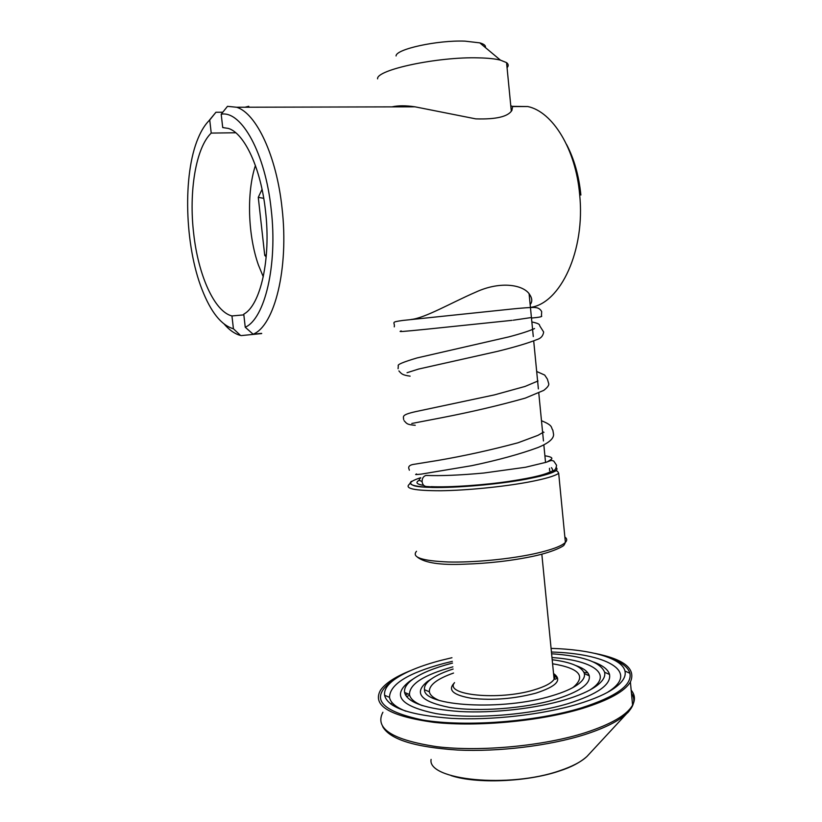 <?xml version="1.0" encoding="UTF-8"?>
<svg xmlns="http://www.w3.org/2000/svg" width="822" height="822" viewBox="0 0 822 822"><rect width="100%" height="100%" fill="white"/><g stroke="black" fill="none" stroke-linecap="round" stroke-linejoin="round"><path stroke-width="1.23" d="M396.07 55.958C395.68 49.197 437.366 40.021 464.954 41.141L479.781 42.867C484.086 44.059 485.936 45.611 485.34 47.512M507.061 67.723C508.726 65.842 508.561 64.147 506.568 62.636L500.403 60.119C495.214 58.824 488.021 58.074 478.815 57.869C437.992 56.543 376.024 69.819 377.596 78.84M552.199 659.737C571.362 662.172 582.089 666.796 584.37 673.598C585.141 677.153 582.86 680.863 577.496 684.726C571.804 688.744 563.296 692.422 551.994 695.772C502.858 711.04 423.505 706.293 424.501 689.72C423.998 686.154 426.31 682.548 431.447 678.9C436.595 675.304 443.829 672.016 453.128 669.036M438.845 700.282C433.132 697.837 429.978 695.011 429.382 691.805C428.909 685.158 436.955 678.9 453.549 673.054M575.749 665.501C583.661 668.265 588.172 671.708 589.271 675.828C590.617 684.048 579.253 691.929 555.189 699.471C524.405 708.626 478.178 712.047 449.47 707.423C420.412 701.556 413.127 692.874 427.625 681.356L430.913 679.249M551.603 653.767C582.829 655.925 600.492 662.09 604.622 672.242C605.629 676.691 602.762 681.366 596.012 686.257C589.025 691.179 578.626 695.72 564.796 699.861C535.369 708.605 493.251 713.321 460.166 711.544C425.806 709.037 407.28 702.656 404.568 692.422C403.972 687.952 406.88 683.442 413.291 678.9C421.84 673.002 434.417 667.865 451.021 663.477L452.511 663.087M422.272 705.615C414.483 702.43 410.219 698.721 409.469 694.498C409.448 684.089 423.926 674.872 452.901 666.858M593.505 662.008C602.814 665.358 608.157 669.519 609.534 674.482C611.363 684.531 597.543 694.241 568.074 703.632C529.913 715.15 471.838 719.476 436.205 713.63C400.386 706.232 391.478 695.474 409.5 681.356L413.168 678.982M551.079 648.383C590.812 649.503 621.987 658.052 624.967 671.019C626.251 676.393 622.799 682.044 614.609 687.973C606.4 693.778 594.183 699.142 577.969 704.074C542.623 714.729 491.422 720.524 451.391 718.356C409.921 715.263 387.655 707.578 384.604 695.289C383.925 689.894 387.439 684.479 395.125 679.044C405.606 671.851 420.946 665.615 441.167 660.323L451.956 657.723M405.842 711.205C395.855 707.249 390.409 702.625 389.515 697.344C389.762 684.428 407.815 673.146 443.675 663.477L452.326 661.35M611.393 658.669C622.069 662.614 628.244 667.485 629.909 673.29C632.272 685.116 616.089 696.655 581.339 707.906C535.759 721.88 465.437 727.151 422.827 720.031C380.267 711.04 369.777 698.197 391.354 681.51L395.197 678.993M594.563 653.315C624.227 659.223 636.177 668.779 630.402 681.993C624.741 691.374 608.845 700.159 582.716 708.348C540.917 721.13 478.085 727.059 434.417 722.404C389.813 716.311 371.852 705.584 380.514 690.192C385.384 683.236 395.372 676.712 410.476 670.649M551.439 652.021C605.239 653.552 638.673 670.711 610.407 690.418L607.335 692.443M551.983 657.549C591.861 660.179 613.243 673.845 591.861 688.692L589.929 689.987M552.59 663.775C579.263 668.255 586.199 676.054 573.396 687.171L572.451 687.819M530.437 307.407C560.337 303.606 585.572 250.576 579.633 194.311C575.739 149.142 552.703 111.751 527.806 106.541L512.414 106.357M235.739 132.763L211.223 133.082C195.718 147.837 188.69 192.194 193.694 233.705C198.277 275.339 214.48 311.672 231.948 315.946L233.427 328.779L240.558 335.458C234.958 333.999 229.533 330.249 224.293 324.217M223.584 127.554L222.711 127.564L221.2 114.207L227.489 106.336L236.602 107.25C256.372 113.159 276.613 156.201 282.038 208.069C289.118 268.568 274.414 325.923 253.114 334.215L245.244 327.238L243.764 314.158C260.44 305.414 271.168 259.084 265.537 211.244C261.047 168.674 244.545 133.205 228.372 128.427L222.711 127.564M411.062 319.491C424.984 318.104 450.846 302.958 475.578 292.221C501.328 280.292 524.457 285.111 529.892 294.913C532.296 298.612 532.389 301.838 530.159 304.582M261.653 333.362L253.114 334.215M261.673 333.557L241.195 335.602M510.77 105.678L512.63 106.583L511.911 110.374C508.109 116.673 496.067 119.498 475.763 118.871L414.997 106.819C405.77 105.442 398.105 105.463 392.022 106.87M245.244 327.238C264.705 318.731 277.764 265.352 271.198 209.476C265.414 153.375 241.463 110.343 221.2 114.207M208.901 120.793L215.929 112.265L209.733 119.991L211.223 133.082M222.772 112.234L215.929 112.265M248.85 107.22L248.747 106.295L245.007 107.23M209.733 119.991C205.295 124.214 201.431 130.266 198.153 138.137C182.484 174.901 184.796 245.696 201.976 289.354C210.812 312.083 221.293 325.224 233.427 328.779M231.948 315.946L243.846 314.867L231.948 315.946M566.543 144.415C574.188 158.944 578.965 175.816 580.877 195.03M255.416 165.51C246.446 192.78 247.936 235.534 258.457 265.116L263.276 276.788M266.194 256.885L264.735 255.416L258.272 197.342L262.054 189.348M258.272 197.342L263.749 198.338M266.369 254.758L264.735 255.416M429.906 486.716L426.186 486.501C423.905 486.121 422.549 484.548 422.107 481.784C422.025 478.414 423.33 476.287 426.012 475.424L427.851 475.517M420.73 477.88C418.552 479.339 419.004 480.541 422.076 481.497M419.672 480.274L418.09 480.983C415.49 482.915 417.401 484.394 423.823 485.422C416.477 484.25 415.038 482.463 419.518 480.079L419.302 480.192M420.71 477.695C404.054 483.131 407.846 486.388 432.095 487.467C456.292 488.032 498.06 484.384 526.172 479.195C549.815 474.623 559.844 470.78 556.268 467.667M558.693 473.328C554.716 476.102 544.524 479.041 528.104 482.144C502.807 486.84 466.434 490.426 440.9 490.744C414.586 490.765 404.105 488.576 409.459 484.168L411.123 481.466C413.086 480.603 406.993 483.151 414.288 485.792C428.19 489.727 487.765 486.357 526.172 479.195L540.486 476.185L556.237 470.811C557.224 470.903 558.046 471.746 558.693 473.328L565.382 542.407C567.303 540.393 567.129 538.605 564.868 537.043M416.497 551.274C411.339 557.285 421.922 560.851 448.257 561.981C473.791 562.638 510.03 559.145 535.143 553.586C551.439 549.897 561.518 546.178 565.382 542.407C564.395 544.801 563.584 545.983 562.936 545.952C564.231 545.397 555.97 551.213 534.341 556.011M431.098 759.405C426.957 780.088 509.024 788.606 559.844 770.676C572.42 766.443 581.473 761.696 586.99 756.425L588.953 754.308M586.764 674.677L589.045 675.057M631.46 693.244C635.725 699.43 634.204 706.139 626.888 713.383C618.812 721.058 604.756 728.128 584.74 734.591C549.435 745.801 498.718 751.986 457.515 750.034C414.709 747.188 389.772 739.368 382.672 726.576M382.898 712.253C374.329 728.498 392.351 739.985 436.975 746.715C480.634 751.924 543.383 746.047 585.079 732.762C611.147 724.244 626.981 715.037 632.58 705.132C635.437 699.738 634.974 694.734 631.162 690.151M587.864 672.889L583.939 672.293M454.535 682.63C443.849 695.063 498.481 700.776 533.848 689.966C544.811 686.73 551.562 683.164 554.11 679.26C555.353 677.194 555.169 675.273 553.545 673.495M553.679 673.65C562.597 679.897 556.617 686.411 535.739 693.193C514.11 698.844 492.789 700.56 471.777 698.33C453.199 695.196 447.384 690.079 454.34 682.959M392.351 705.163L393.625 704.218M406.53 696.666L409.623 695.207M407.918 693.84L405.452 695.011M392.248 702.8L390.676 703.992M549.476 468.304L549.63 470.739M630.402 681.993L632.58 705.132C630.423 709.499 628.532 712.253 626.888 713.383L586.99 756.425C580.311 762.395 571.167 767.234 559.566 770.944M479.781 42.867L500.403 60.119M541.832 554.192L554.11 679.26L555.826 679.095C557.224 678.253 556.484 676.557 553.596 674.009M429.382 691.805L424.501 689.72M584.37 673.598L589.271 675.828M409.469 694.498L404.568 692.422M604.622 672.242L609.534 674.482M389.515 697.344L384.604 695.289M624.967 671.019L629.909 673.29M506.568 62.636L511.294 111.104M529.111 293.865L533.283 336.558M533.704 340.966L538.379 388.909M538.78 392.998L543.455 440.952M543.825 444.764L545.551 462.488M395.125 679.044L391.354 681.51M610.407 690.418L614.609 687.973M413.291 678.9L409.5 681.356M591.861 688.692L596.012 686.257M431.447 678.9L427.625 681.356M573.396 687.171L577.496 684.726M559.176 771.077C527.015 782.041 476.349 784.034 451.186 775.629M533.879 556.114C512.014 560.748 488.689 563.44 463.906 564.2C440.623 565.217 425.2 562.936 417.617 557.326M236.602 107.25L414.997 106.819M512.63 106.583L527.806 106.541M512.024 320.344L427.399 329.129C401.228 331.739 397.786 332.037 401.208 330.917M531.474 318.052C539.468 317.343 542.797 316.624 541.451 315.905L541.677 311.641C540.383 309.123 538.287 307.767 535.379 307.572C533.262 307.048 519.237 308.26 512.116 309L402.872 320.436C389.71 322.286 395.218 322.111 394.272 326.879M513.236 320.21L530.693 317.631M547.164 461.933L551.1 459.467C553.124 457.946 551.059 456.724 544.904 455.789M551.439 467.636C554.449 471.715 550.37 470.955 553.627 470.533C555.138 470.184 556.124 468.427 556.566 465.252L553.72 461.029C551.192 460.495 552.631 459.765 546.209 462.262L525.546 467.256L483.778 473.03C459.981 475.229 440.726 476.02 426.012 475.424M407.054 372.705L418.614 369.057L497.587 351.333C515.004 347.038 528.135 343.123 536.972 339.568C540.835 338.428 543.065 335.91 543.661 332.026L540.146 326.498C538.913 325.05 541.39 323.981 531.855 321.936M398.074 368.729L398.321 365.831C396.975 364.67 403.242 362.029 417.134 357.919L508.962 336.856C520.901 333.691 529.43 330.927 534.547 328.564L534.084 328.841M411.801 423.474L441.733 417.72C471.407 411.966 499.262 405.431 525.299 398.105L543.753 390.378C547.699 387.326 549.322 384.994 548.634 383.401L547.39 379.117L544.698 375.058L536.684 371.482M403.653 419.59C403.571 416.487 400.828 414.956 415.727 411.617L494.443 394.889L525.124 386.412L538.009 380.976M416.518 473.934C415.942 474.52 413.302 474.911 421.203 474.13L471.694 465.684C497.783 460.207 519.874 454.155 537.968 447.528C548.469 443.202 553.668 438.856 553.586 434.489L552.846 430.142C550.617 427.615 553.956 425.765 541.482 420.73M409.325 470.205C409.757 469.794 406.068 465.982 412.808 464.502L437.448 460.515C463.69 456.025 490.539 450.117 517.983 442.791L537.958 435.341L542.047 432.978M398.896 370.917C401.711 374.051 402.348 375.038 410.116 376.157M404.116 420.689C406.859 423.69 406.808 424.604 415.244 425.293M542.561 431.725L543.979 432.331M551.202 471.335C546.178 474.16 535.944 477.274 509.054 481.373C484.929 484.98 449.819 487.559 430.934 486.655"/></g></svg>
